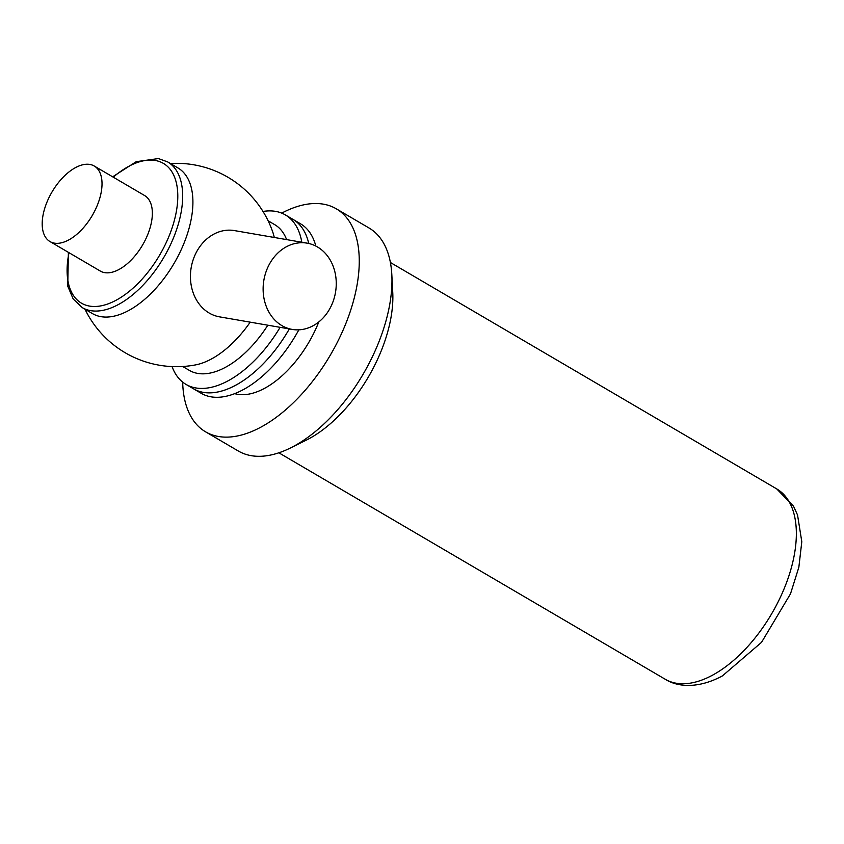 <?xml version="1.0" encoding="UTF-8"?>
<svg xmlns="http://www.w3.org/2000/svg" width="844" height="844" viewBox="0 0 844 844"><rect width="100%" height="100%" fill="white"/><g stroke="black" fill="none" stroke-linecap="round" stroke-linejoin="round"><path stroke-width="1.27" d="M281.928 325.626A43.772 36.334 -80.2 0 1 265.417 273.678A43.772 36.334 -80.2 0 1 307.142 243.156A43.772 36.334 -80.2 0 1 335.49 292.478A43.772 36.334 -80.2 0 1 292.235 329.424A43.772 36.334 -80.2 0 1 281.928 325.626M292.235 329.424L219.545 316.859A43.772 36.334 -80.2 0 1 209.238 313.071A43.772 36.334 -80.2 0 1 192.727 261.123A43.772 36.334 -80.2 0 1 234.453 230.591L307.142 243.156M89.865 164.443A43.772 23.305 120.4 0 1 94.243 166.025A43.772 23.305 120.4 0 1 92.218 215.579A43.772 23.305 120.4 0 1 49.975 241.553A43.772 23.305 120.4 0 1 49.912 195.776A43.772 23.305 120.4 0 1 89.865 164.443M94.243 166.025L144.577 195.523A43.772 23.305 120.4 0 1 142.552 245.077A43.772 23.305 120.4 0 1 100.309 271.061L49.975 241.553M82.258 307.617A84.442 44.964 120.4 0 0 163.757 257.504A84.442 44.964 120.4 0 0 167.661 161.911L177.905 167.914A84.442 44.964 120.4 0 1 174.001 263.507A84.442 44.964 120.4 0 1 92.502 313.62L82.258 307.617L73.164 298.934L67.763 286.19L68.385 252.345M170.393 163.514A101.681 101.681 0 0 1 273.002 232.786A84.442 44.964 120.4 0 1 274.279 237.47M250.214 322.155A84.442 44.964 120.4 0 1 195.576 364.893A101.681 101.681 0 0 1 85.001 309.221M268.118 220.79L274.743 224.673A84.442 44.964 120.4 0 1 286.601 239.601M267.822 325.204A84.442 44.964 120.4 0 1 189.341 370.379L182.726 366.496M262.99 211.454A98.231 52.307 120.4 0 1 275.577 211.38A98.231 52.307 120.4 0 1 285.377 214.925A98.231 52.307 120.4 0 1 301.814 242.228M280.124 327.324A98.231 52.307 120.4 0 1 186.039 384.421A98.231 52.307 120.4 0 1 172.07 366.591M285.377 214.925L292.931 219.345A98.231 52.307 120.4 0 1 308.735 243.473A98.231 52.307 120.4 0 0 292.931 219.345L300.485 223.776A98.231 52.307 120.4 0 1 315.835 246.058M186.039 384.421L193.593 388.852A98.231 52.307 120.4 0 0 236.025 385.064A98.231 52.307 120.4 0 0 289.334 328.917A98.231 52.307 120.4 0 1 193.593 388.852L201.136 393.272A98.231 52.307 120.4 0 0 243.568 389.495A98.231 52.307 120.4 0 0 298.85 329.825M318.81 321.923A82.301 43.825 120.4 0 1 264.879 388.166A82.301 43.825 120.4 0 1 234.706 393.642M281.717 213.121A129.248 68.828 120.4 0 1 336.302 208.816A129.248 68.828 120.4 0 1 349.648 313.314A129.248 68.828 120.4 0 1 261.418 426.864A129.248 68.828 120.4 0 1 205.588 431.833A129.248 68.828 120.4 0 1 182.673 382.1M336.302 208.816L369.018 227.985A129.248 68.828 120.4 0 1 391.827 274.722A129.248 68.828 120.4 0 1 294.145 446.043A129.248 68.828 120.4 0 1 290.22 448.08A129.248 68.828 120.4 0 1 238.314 451.012L205.588 431.833M391.827 274.722L392.745 292.33A110.3 58.732 120.4 0 1 309.379 438.532A110.3 58.732 120.4 0 1 306.045 440.262L290.22 448.08M113.265 177.177A81.003 43.128 120.4 0 1 155.317 160.487A81.003 43.128 120.4 0 1 170.699 231.878A81.003 43.128 120.4 0 1 101.565 305.739A81.003 43.128 120.4 0 1 68.997 252.704M390.392 262.495L776.754 488.929A110.3 58.732 120.4 0 1 788.148 578.108A110.3 58.732 120.4 0 1 712.853 675A110.3 58.732 120.4 0 1 665.22 679.251L278.858 452.806M167.661 161.911L158.419 158.566L136.222 161.679L112.653 176.807M776.754 488.929L793.518 506.2L797.548 515.019L801.8 541.721L798.857 567.231L790.49 593.859L761.531 642.347L722.38 675.928C698.684 688.693 677.795 687.301 665.22 679.251"/></g></svg>
